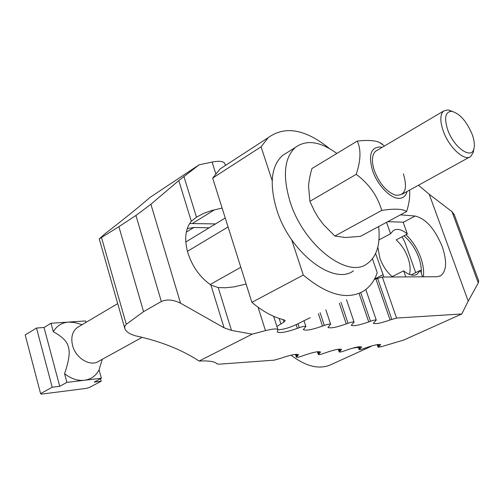 <?xml version="1.0" encoding="UTF-8"?>
<svg xmlns="http://www.w3.org/2000/svg" width="504" height="504" viewBox="0 0 504 504"><rect width="100%" height="100%" fill="white"/><g stroke="black" fill="none" stroke-linecap="round" stroke-linejoin="round"><path stroke-width="0.76" d="M421.294 273.105C421.596 268.411 420.752 263.252 418.774 257.632C415.334 248.441 410.382 241.17 403.912 235.841M246.097 284.036L234.114 286.87L225.471 287.765L218.245 287.57L210.93 285.069C200.088 277.383 192.415 266.704 187.916 253.027C184.124 239.4 185.252 228.822 191.312 221.294L196.478 217.167L203.773 213.312L211.712 210.508L222.119 208.095M400.466 214.843L415.113 216.033C425.861 218.648 434.921 228.904 442.298 246.803C447.18 261.475 446.62 271.139 440.609 275.801L436.949 276.734L382.328 277.043L374.27 279.443M423.373 276.809C424.103 271.139 423.221 264.739 420.714 257.607C417.293 248.371 412.373 240.761 405.966 234.769M185.781 241.775L186.178 241.775M105.437 233.402C124.52 218.667 139.387 206.665 150.028 197.392L199.112 164.814L178.781 180.558L150.898 204.259L135.935 215.485L118.881 226.674L99.244 238.915L105.437 233.402M252.202 334.146L199.086 361.047C181.698 349.619 160.266 341.158 134.788 335.658L130.416 333.944C127.266 332.243 125.376 330.359 124.74 328.287L124.828 326.101L126.296 324.286L143.571 311.642L161.33 301.493C166.9 299.093 173.3 299.659 180.526 303.181L224.085 327.814L231.487 330.41L252.202 334.146L265.482 330.63C272.74 328.803 276.885 328.482 277.912 329.666L277.244 331.953C279.739 333.39 286.448 332.193 297.373 328.375L299.237 327.676C302.841 326.416 305.052 326.012 305.859 326.466L303.326 329.61C305.682 330.914 312.077 329.742 322.503 326.094L324.324 325.408C327.77 324.204 329.874 323.807 330.637 324.223L327.959 327.392C330.189 328.576 336.288 327.43 346.254 323.933L348.037 323.266C351.332 322.113 353.348 321.728 354.073 322.106L351.25 325.282C353.367 326.371 359.201 325.238 368.752 321.892L370.49 321.237C373.653 320.135 375.581 319.75 376.267 320.097L373.319 323.278C375.322 324.28 380.911 323.171 390.083 319.952L396.572 318.068L382.328 277.043M199.086 361.047C209.078 360.587 215.051 361.519 216.991 363.856L219.347 364.171L274.189 360.158L280.98 358.218C290.644 354.879 296.503 353.714 298.563 354.74L296.743 356.706L295.98 354.331M209.173 227.789L193.838 227.487L187.236 228.608M215.517 223.927L189.643 223.518M296.743 356.706L296.371 357.191C297.051 357.525 298.973 357.141 302.142 356.044L303.755 355.44C313.034 352.227 318.654 351.093 320.613 352.031L318.301 354.514C318.95 354.816 320.796 354.444 323.839 353.386L325.42 352.8C334.347 349.707 339.746 348.592 341.605 349.461L339.186 351.962C339.803 352.239 341.58 351.874 344.509 350.86L346.059 350.28C354.659 347.3 359.843 346.21 361.62 347.017L359.094 349.524C359.686 349.789 361.393 349.423 364.216 348.447L365.734 347.88C374.031 345.001 379.021 343.936 380.715 344.686L378.094 347.199L381.257 346.727L403.641 340.099L461.79 313.967L396.572 318.068M461.79 313.967L468.216 301.153L429.213 194.242L418.459 185.245M224.853 163.674L224.778 163.435C223.436 161.192 219.208 160.738 212.089 162.067L199.112 164.814M468.216 301.153L478.283 282.958L478.674 280.829M454.312 214.786L452.019 211.705L429.213 194.242M143.571 311.642L118.881 226.674M277.943 329.755C284.458 329.509 292.326 326.888 301.549 321.905L310.25 317.715M372.437 258.836L377.244 272.708C374.327 281.106 369.621 287.318 363.113 291.344C346.903 300.271 326.957 294.84 303.288 275.045L251.874 302.337C262.66 311.415 273.344 317.243 283.935 319.826L285.226 320.582L283.966 322.069L276.885 326.46M227.405 164.172L220.21 168.846L212.65 178.088L261.047 146.815L268.235 137.655C285.018 125.502 305.399 129.125 329.383 148.51M251.874 302.337L212.65 178.088M303.288 275.045L291.652 239.728M272.185 180.634L261.047 146.815M411.012 274.938L420.317 270.364L416.978 274.346C413.318 276.236 408.876 275.077 403.66 270.868L392.131 276.595C386.763 271.971 382.687 265.829 379.89 258.168L377.805 247.162M378.914 240.484L379.247 239.734L390.575 233.762L393.448 230.404C397.303 228.281 401.946 229.49 407.371 234.039L396.15 239.885C401.304 244.465 405.241 250.431 407.956 257.783C410.187 264.253 410.684 269.804 409.45 274.441M402.11 236.779L404.8 241.983L415.687 272.639M422.617 276.816L420.317 270.364M407.371 234.039L403.137 222.169L387.727 221.684M405.789 276.91L403.66 270.868M392.269 276.986L392.131 276.595M390.575 233.762L386.543 222.321M379.247 239.734L379.027 239.098M383.947 277.036L375.625 253.525M358.325 347.231L352.208 348.27M291.054 355.163C306.337 366.824 319.826 369.911 331.525 364.405L371.064 346.406M287.312 152.485L282.379 155.591C271.114 166.2 269.237 184.262 276.74 209.771C289.901 252.75 333.755 285.907 353.48 270.824M336.836 153.455C320.305 141.359 306.457 139.362 295.294 147.464C284.18 158.017 282.454 176.148 290.128 201.858C303.572 245.19 347.47 278.895 366.944 263.894C376.677 256.933 380.577 244.49 378.643 226.561M403.421 173.83C407.786 188.855 405.103 195.955 395.369 195.136C386.65 191.885 379.714 183.891 374.548 171.152C372.777 166.068 372.128 161.589 372.595 157.714C373.136 153.865 374.692 151.376 377.257 150.249M409.607 190.115C410.117 196.598 409.122 203.742 406.615 211.541C402.891 208.839 394.582 208.461 381.698 210.42L334.87 236.036L323.618 224.746L318.345 217.709L314.578 211.415L309.891 201.329L308.555 186.159C308.87 181.1 309.998 175.228 311.951 168.538L357.26 141.082C367.088 139.961 374.415 140.358 379.247 142.279L382.53 144.283M381.698 210.42C377.603 196.037 369.117 184.004 356.227 174.327C360.839 160.455 361.185 149.367 357.26 141.082M382.114 147.382L380.111 146.96C370.724 147.307 368.248 155.314 372.67 170.982C377.578 185.062 389.894 198.003 398.481 198.381C402.872 198.513 405.726 196.232 407.049 191.526M406.615 211.541L360.391 236.363L345.404 237.51L334.87 236.036M356.227 174.327L309.891 201.329M66.912 382.379L59.737 386.31L52.208 387.236L36.496 328.035L44.031 327.506L51.011 323.259L53.285 331.726C62.364 336.603 67.397 341.744 68.38 347.149C70.213 352.038 68.947 360.896 64.581 373.716L66.912 382.379L84.426 380.274C77.698 380.967 71.083 378.781 64.581 373.716M99.08 369.841C95.936 375.845 91.048 379.323 84.426 380.274L101.405 378.233L99.08 369.841L102.306 359.283M142.197 337.327L98.948 361.135C90.714 367.164 75.739 358.476 72.582 345.511C70.736 337.535 72.286 331.55 77.225 327.562L78.989 326.516M473.634 150.419L473.313 152.233L470.767 156.448C464.77 161.771 449.196 147.767 443.388 131.405C439.916 121.376 439.979 114.597 443.57 111.063L447.962 109.897L452.435 111.415M472.009 133.938C466.395 121.023 459.648 113.482 451.754 111.315C445.24 111.649 443.936 117.93 447.836 130.152C454.091 147.949 471.883 160.039 473.987 148.453C474.85 144.654 474.188 139.816 472.009 133.938M36.496 328.035L25.2 334.958L40.597 393.618L41.208 394.147L86.291 388.389L89.605 387.387L101.216 381.207L94.229 382.07L101.405 378.233M85.945 322.409L85.541 320.947L51.011 323.259M52.208 387.236L40.597 393.618M100.523 378.706L101.216 381.207M44.031 327.506L59.737 386.31M53.285 331.726C56.788 325.849 61.872 322.636 68.538 322.087L74.806 322.566L78.107 323.511M186.304 232.13L193.838 227.487M403.206 222.352L415.113 216.033M192.578 223.385L214.458 209.822M391.784 319.316L377.559 278.208M390.083 319.952L375.877 278.851M370.49 321.237L360.732 292.629M368.752 321.892L359.037 293.372M348.037 323.266L341.006 302.331M346.254 323.933L339.293 303.181M324.324 325.408L320.128 312.707M322.503 326.094L318.37 313.576M299.237 327.676L297.933 323.663M297.373 328.375L296.119 324.513M265.482 330.63L258.073 307.232M231.487 330.41L218.245 287.57M224.085 327.814L210.93 285.069M191.312 221.294L178.781 180.558M180.526 303.181L150.898 204.259M196.478 217.167L183.897 176.469M215.725 173.546L212.089 162.067M297.436 356.215L296.818 354.287M319.41 353.531L318.786 351.635M318.704 354.016L317.942 351.691M340.332 350.979L339.709 349.108M339.614 351.458L338.858 349.184M360.272 348.548L359.648 346.708M359.547 349.014L358.798 346.796M379.298 346.229L378.687 344.421M378.567 346.689L377.83 344.522M478.283 282.958L452.019 211.705M161.33 301.493L135.935 215.485M126.296 324.286L101.556 237.743M240.805 267.277L210.149 284.527M228.073 226.945L187.425 251.332M280.829 323.65L279.166 318.452M283.966 322.069L283.185 319.637M374.497 279.027L383.009 274.762M357.286 347.042L357.481 347.621M440.609 275.801L439.797 276.192M365.791 289.517L376.267 320.097M346.481 299.609L354.073 322.106M325.868 309.853L330.637 324.223M303.981 320.702L305.859 326.466M273.647 316.317L277.912 329.666M224.778 163.435L225.427 165.457M295.464 354.375L296.358 357.166M317.4 351.748L318.295 354.482M338.291 349.253L339.173 351.924M358.205 346.878L359.081 349.486M377.219 344.616L378.082 347.161M454.104 214.219L478.775 281.087M99.244 238.915L124.74 328.287M185.793 242.008L225.25 218.005M220.21 168.846L268.235 137.655M416.978 274.346L416.241 274.712M295.294 147.464L282.379 155.591M384.464 145.99L379.247 142.279M469.577 157.103L402.022 194.292M451.754 111.315L447.962 109.897M473.987 148.453L473.313 152.233M443.57 111.063L375.776 151.124M117.709 303.635L77.225 327.562M82.133 324.658L74.806 322.566"/></g></svg>
